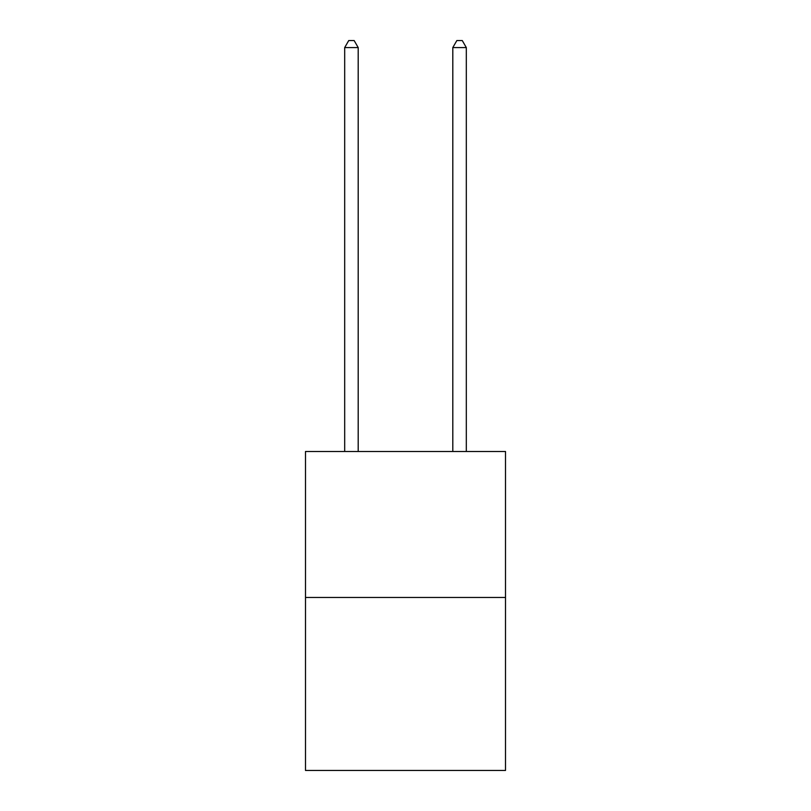 <?xml version="1.0" encoding="UTF-8"?>
<svg xmlns="http://www.w3.org/2000/svg" width="811" height="811" viewBox="0 0 811 811"><rect width="100%" height="100%" fill="white"/><g stroke="black" fill="none" stroke-linecap="round" stroke-linejoin="round"><path stroke-width="1.22" d="M505.506 597.464L505.506 451.504L305.494 451.504L305.494 770.45L505.506 770.45L505.506 597.464L305.494 597.464M358.198 451.504L358.198 47.575L344.685 47.575L344.685 451.504M344.685 47.575L348.74 40.55L354.143 40.55L358.198 47.575M466.315 451.504L466.315 47.575L452.802 47.575L452.802 451.504M452.802 47.575L456.857 40.55L462.26 40.55L466.315 47.575"/></g></svg>

